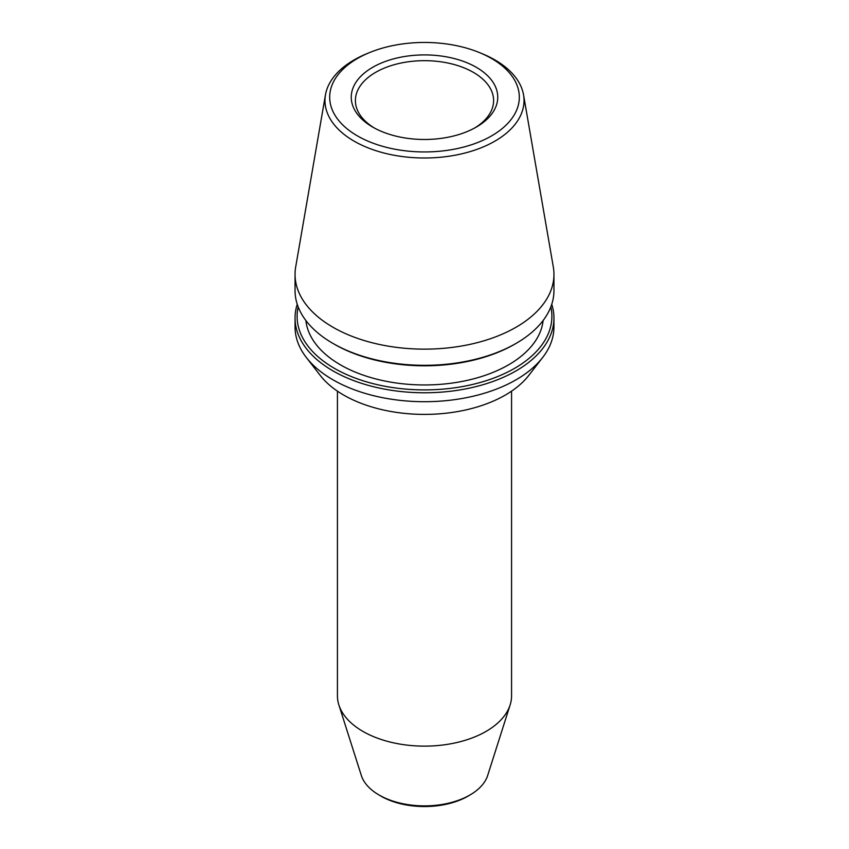 <?xml version="1.0" encoding="UTF-8"?>
<svg xmlns="http://www.w3.org/2000/svg" width="849" height="849" viewBox="0 0 849 849"><rect width="100%" height="100%" fill="white"/><g stroke="black" fill="none" stroke-linecap="round" stroke-linejoin="round"><path stroke-width="1.27" d="M511.565 391.156L511.565 695.872A87.065 50.261 180 0 1 510.122 704.967L487.666 775.498A64.227 37.08 180 0 1 470.94 794.409L469.041 795.555A61.606 35.562 180 0 1 379.959 795.555L378.06 794.409A64.227 37.08 180 0 1 361.334 775.498L338.878 704.967A87.065 50.261 180 0 1 337.435 695.872L337.435 391.156M510.122 704.967A87.065 50.261 180 0 1 424.5 746.133A87.065 50.261 180 0 1 338.878 704.967M470.94 794.409A64.227 37.08 180 0 1 378.06 794.409M543.105 320.519A118.828 68.61 180 0 1 424.5 384.958A118.828 68.61 180 0 1 305.895 320.519M553.951 318.035L553.951 326.961A129.451 74.744 180 0 1 542.681 357.471A129.451 74.744 180 0 1 424.5 401.704A129.451 74.744 180 0 1 306.319 357.471A129.451 74.744 180 0 1 295.049 326.961L295.049 318.035A129.451 74.744 0 0 0 374.961 387.08A129.451 74.744 0 0 0 516.043 370.886A129.451 74.744 0 0 0 553.951 318.035A129.451 74.744 0 0 0 551.754 304.303M297.246 304.303A129.451 74.744 0 0 0 295.049 318.035M550.831 306.892A127.392 73.545 180 0 1 514.579 368.349A127.392 73.545 180 0 1 368.264 382.347A127.392 73.545 180 0 1 298.169 306.892M332.957 343.421L334.421 344.269A127.392 73.545 0 0 0 514.579 344.269L516.043 343.421A129.451 74.744 180 0 1 332.957 343.421A129.451 74.744 180 0 1 295.049 290.57L295.049 274.407A129.451 74.744 180 0 1 295.685 266.979L325.464 94.823A99.524 57.467 0 0 0 381.88 152.459A99.524 57.467 0 0 0 494.871 141.167A99.524 57.467 0 0 0 523.536 94.823A99.524 57.467 0 0 0 482.391 53.795L479.664 52.67A94.823 54.75 180 0 1 491.55 135.914A94.823 54.75 180 0 1 352.165 132.593A94.823 54.75 180 0 1 369.336 52.67A94.823 54.75 180 0 1 479.664 52.67M523.536 94.823L553.315 266.979A129.451 74.744 180 0 1 553.951 274.407L553.951 290.57A129.451 74.744 180 0 1 516.043 343.421L514.579 344.269M553.951 274.407A129.451 74.744 180 0 1 424.5 349.141A129.451 74.744 180 0 1 295.049 274.407M369.336 52.67L366.609 53.795A99.524 57.467 0 0 0 354.129 59.908A99.524 57.467 0 0 0 325.464 94.823M374.218 127.934A69.109 39.903 180 0 1 355.391 100.564A69.109 39.903 180 0 1 375.629 72.356A69.109 39.903 180 0 1 450.946 63.707A69.109 39.903 180 0 1 493.609 100.564A69.109 39.903 180 0 1 474.782 127.934M476.289 127.095L476.289 127.095A73.237 42.28 0 0 0 476.289 67.294A73.237 42.28 0 0 0 372.711 67.294A73.237 42.28 0 0 0 372.711 127.095A73.237 42.28 0 0 0 476.289 127.095M542.681 357.471L528.831 375.343A114.286 65.989 180 0 1 505.314 395.072A114.286 65.989 180 0 1 320.169 375.343L306.319 357.471"/></g></svg>
